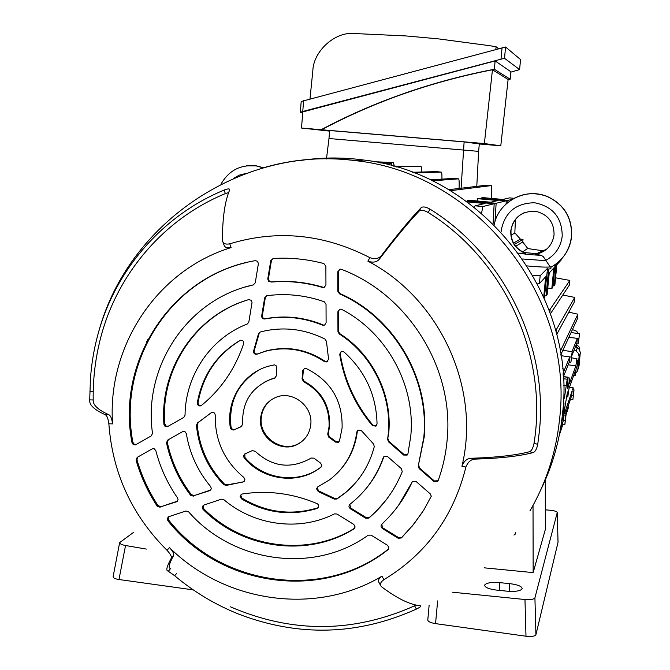 <?xml version="1.0" encoding="UTF-8"?>
<svg xmlns="http://www.w3.org/2000/svg" width="670" height="670" viewBox="0 0 670 670"><rect width="100%" height="100%" fill="white"/><g stroke="black" fill="none" stroke-linecap="round" stroke-linejoin="round"><path stroke-width="1" d="M579.692 350L579.064 346.926L576.368 344.447M579.106 349.246L575.706 346.089M349.765 504.334L350.686 508.019L350.167 508.614L348.936 506.922L349.254 504.904L354.974 500.08C368.023 488.514 377.453 474.327 383.265 457.526L384.069 456.37L387.469 456.488L401.472 468.724L402.226 471.755C395.962 487.098 387.059 500.524 375.502 512.022L368.885 518.103L365.837 518.287L366.322 517.676L369.371 517.491L375.979 511.419L385.56 500.691M310.805 424.311C313.007 405.92 292.137 390.015 275.672 397.452C266.752 401.481 261.719 408.449 260.58 418.365C258.218 438.038 282.053 454.051 298.56 443.758C305.78 439.394 309.867 432.912 310.805 424.311M350.167 508.614L365.837 518.287M317.027 508.471L317.798 508.053C319.205 506.361 318.953 504.87 317.052 503.589C292.43 493.288 267.456 490.105 242.121 494.033L241.25 494.359L240.095 496.269L241.384 498.79C265.488 513.161 290.705 516.386 317.027 508.471L318.292 507.525M341.189 351.482L339.698 354.288C344.07 380.987 354.974 404.764 372.428 425.618L372.914 425.165L376.49 425.643M339.698 354.288L341.407 351.398L343.978 351.926C365.368 371.347 376.389 395.375 377.051 424.01L375.92 426.162L372.428 425.618M239.885 340.494C216.452 354.74 202.256 375.535 197.307 402.871L198.06 402.695C198.261 404.806 199.384 405.735 201.41 405.476C221.15 389.329 235.22 368.743 243.629 343.702C243.888 341.365 242.875 340.209 240.572 340.226L240.421 340.26M201.427 405.467L200.715 405.861C198.647 406.179 197.508 405.258 197.281 403.097L197.307 402.871M93.197 399.973L89.713 399.881L89.671 400.4C89.403 405.141 94.537 409.881 105.073 414.621L108.816 414.73C110.625 415.559 111.873 418.616 112.577 423.892C107.032 346.491 156.713 270.353 231.117 247.582C227.147 248.377 224.777 247.506 223.998 244.952L222.742 241.451M421.112 207.717C410.668 218.562 397.519 234.408 381.682 255.27L379.664 258.796C395.484 237.984 408.658 222.072 419.194 211.075L421.112 207.717C422.904 206.36 425.877 206.837 430.048 209.166C503.991 255.027 548.562 345.712 539.358 431.539L537.75 444.252C536.796 448.908 535.313 451.672 533.287 452.543C519.552 456.169 500.163 458.355 475.131 459.109C471.044 459.26 467.962 461.906 465.893 467.074C453.531 516.578 426.212 554.107 383.927 579.65C380.677 581.995 379.689 584.131 380.97 586.041L381.917 587.054C397.452 598.662 410.3 604.893 420.467 605.747L420.869 605.889C421.103 606.434 419.613 607.497 416.413 609.08C357.906 635.42 298.627 637.078 238.57 614.063C215.271 604.7 193.965 591.928 174.669 575.731L168.061 571.066C165.699 570.798 166.746 566.569 171.202 558.395C171.972 556.938 170.59 554.257 167.073 550.346C131.873 515.222 112.468 473.028 108.858 423.783C108.155 418.507 106.898 415.459 105.073 414.621M380.803 585.747L378.986 582.54C377.721 580.639 378.709 578.511 381.959 576.167C315.562 616.065 224.844 602.631 169.435 547.524C172.952 551.418 174.334 554.098 173.589 555.556C169.083 563.855 168.036 568.143 170.44 568.42M379.664 258.796C377.059 262.171 373.131 262.958 367.889 261.158C439.93 298.569 481.052 388.366 461.923 466.236C463.967 461.094 467.032 458.439 471.119 458.272C496.102 457.501 515.557 455.324 529.476 451.756C531.519 450.91 533.027 448.146 533.99 443.473L537.75 444.252M89.713 399.881L90.425 379.329C91.514 362.989 94.311 346.976 98.817 331.298C116.655 268.662 163.145 215.221 224.09 190.079C227.431 188.781 229.308 188.563 229.726 189.426L229.651 189.987C224.944 201.084 222.524 217.616 222.398 239.592L222.633 241.166C223.403 243.729 225.773 244.609 229.751 243.813C277.238 229.416 323.945 234.031 369.882 257.665C375.125 259.458 379.061 258.662 381.682 255.27M136.311 444.394L151.32 435.869L152.517 433.373C142.785 366.724 187.575 298.954 253.327 284.909L255.262 282.807L258.411 263.553L257.456 261.25L255.329 260.663C172.332 274.256 115.843 360.628 132.032 442.795L132.903 442.326L134.167 444.177L136.362 444.369M135.441 444.863L133.297 444.654L132.032 442.795M163.907 424.336C159.552 369.003 195.632 314.783 248.696 299.624L251.233 300.277L252.037 302.446L248.838 322.044L247.272 324.012C210.514 338.082 185.364 375.493 185.037 415.266L183.806 417.402L167.358 426.715L165.08 426.413L163.907 424.336L164.736 423.901L166.202 426.145L168.254 426.246M197.549 422.871L198.32 422.435L197.223 424.747L196.444 425.19L197.549 422.871L211.728 412.452C213.78 412.092 214.944 412.98 215.229 415.124C214.802 440.349 224.35 461.136 243.872 477.467L244.91 479.703L243.713 481.755L226.292 485.415L223.797 484.695L224.517 484.15L227.013 484.862L226.292 485.415M196.444 425.19C198.613 448.13 207.725 467.962 223.797 484.695M323.669 287.581L322.613 287.48L324.238 287.363L325.947 284.951L325.88 266.199L323.87 263.57C309.272 259.7 294.54 257.916 279.666 258.218L273.134 258.494L270.772 260.672L267.757 278.988L268.419 278.795L269.332 281.316L271.258 281.936L268.67 281.517L267.757 278.988M322.613 287.48C305.78 282.43 288.77 280.613 271.593 282.053L271.241 281.936M324.129 325.293L322.53 325.159L324.69 325.017L326.097 322.739L326.03 304.281L324.213 301.718C305.897 295.361 287.321 293.293 268.486 295.503L266.811 295.721L264.65 297.857L261.685 315.863L262.355 315.603C262.355 317.697 263.369 318.736 265.412 318.711L264.75 318.979C262.707 319.004 261.685 317.965 261.685 315.863M322.53 325.159C303.82 317.547 284.784 315.444 265.404 318.861L264.767 318.979M324.565 361.658L325.126 361.314C306.676 349.212 287.103 345.728 266.409 350.854L265.747 351.18C286.475 346.038 306.081 349.531 324.565 361.658L326.918 361.976L328.568 359.061L326.441 341.323L324.958 339.053C305.545 329.406 285.529 326.684 264.91 330.888L260.236 332.027L258.444 333.92L260.236 332.027M265.747 351.18L256.761 354.262C254.742 354.447 253.645 353.5 253.469 351.423L258.444 333.92M437.711 481.294L433.951 481.487L434.328 480.934L438.071 480.75L437.711 481.294L438.18 480.491C442.845 467.618 445.81 454.277 447.091 440.466C454.654 369.011 408.499 294.532 341.323 269.307L340.201 269.122L337.764 271.777L337.822 291.316L338.367 291.098L338.308 271.593L337.764 271.777M433.951 481.487L419.127 468.556L418.298 465.734L423.767 437.703C429.797 378.877 393.734 317.446 339.43 293.803L337.822 291.316M403.642 455.047L388.525 441.857L387.612 439.411L388.298 433.498C391.975 395.057 372.11 354.765 339.213 333.928L337.956 331.633L337.889 311.717L339.983 309.13L341.717 309.398C386.984 332.831 415.794 385.677 410.769 436.162L407.938 453.757L407.142 455.089L403.642 455.047L404.069 454.536L388.985 441.371L388.525 441.857M177.282 501.319L178.061 499.686L177.575 497.944C167.475 483.447 160.222 467.668 155.817 450.634L154.201 448.774L152.123 448.9L137.174 457.367L136.077 460.256C140.817 476.588 147.861 491.897 157.199 506.185L158.028 505.607L160.959 506.696L177.433 501.168M176.821 501.646L177.257 501.244M160.959 506.696L176.453 501.813M160.13 507.274L157.199 506.185M210.581 490.155L211.318 488.556L210.673 486.596C197.725 471.102 189.618 453.448 186.335 433.641L185.062 431.731L182.851 431.522L167.642 440.115L166.478 442.837C170.641 462.015 178.664 479.477 190.548 495.205L191.335 494.644L194.166 495.582L210.698 490.03M194.166 495.582L209.693 490.691M193.395 496.143L190.548 495.205M203.504 505.155L203.73 508.723L202.968 509.309L202.156 507.131L203.337 505.247L221.393 499.183L223.83 499.678C254.382 525.674 299.473 531.754 334.456 513.882L336.985 514.024L353.827 524.451L355.134 526.997L353.961 528.906L354.815 528.019M202.968 509.309C242.305 549.023 307.396 558.093 353.961 528.906M168.647 516.746L168.673 520.087L167.852 520.691C219.886 586.828 322.881 601.97 387.989 549.676L388.717 548.764M167.852 520.691L167.324 518.279L168.84 516.67L185.866 511.009L188.555 511.771C232.993 562.909 314.138 574.466 368.215 535.179L371.096 535.137L387.628 545.372L388.935 547.926L387.989 549.676M334.824 498.522L337.446 498.447L336.909 499.024L345.067 493.07C359.631 480.867 369.371 465.365 374.296 446.572L373.542 443.976L361.44 430.693L357.973 430.081L356.817 431.941C354.145 451.982 345 467.978 329.389 479.946L317.563 487.006L316.558 488.824L318.275 491.571L334.28 499.1L334.824 498.522L318.845 491.01L318.275 491.571M336.909 499.024L334.28 499.1M381.682 524.3L382.704 527.801L382.243 528.429L398.173 538.27L398.608 537.625L401.816 537.315L412.544 525.607L422.46 512.14M382.243 528.429L381.037 526.838L381.23 524.903L388.148 517.877C397.972 507.399 405.92 495.549 412 482.325L412.494 481.604L416.129 481.529L430.349 493.949L431.279 496.244L423.708 510.171L413.683 524.317L401.389 537.968L398.173 538.27M230.338 427.812C225.932 401.229 242.414 373.868 267.749 366.389L274.432 364.849L275.998 365.552L276.836 367.068L276.216 376.054L274.549 378.257L270.437 379.471C251.083 387.712 241.828 402.586 242.674 424.093L241.234 426.656L233.637 430.023L231.376 429.57L230.338 427.812L231.058 427.359L232.381 429.311L234.676 429.453L233.964 429.906M244.91 453.883L244.868 457.417L244.173 457.92C262.272 479.687 296.006 484.896 318.476 469.034L321.131 467.057M244.173 457.92L243.512 456.044L244.558 454.084L252.247 450.625L255.153 451.253C271.961 466.756 290.144 469.302 309.691 458.891L311.006 458.029L313.92 458.171L320.662 463.154L321.767 465.566L320.796 467.367M335.528 442.116L328.752 437.133L327.722 434.252L329.079 426.48C329.673 406.414 321.173 391.473 303.577 381.657L302.061 378.986L302.731 370.678L304.415 368.466L306.282 368.534C330.829 380.811 342.772 400.635 342.102 428.021L339.497 440.91L338.467 442.25L335.528 442.116L336.072 441.639L329.313 436.664L328.752 437.133M241.376 494.284L240.798 495.708L242.079 498.212C266.149 512.567 291.324 515.783 317.605 507.877M253.612 350.753L254.29 350.427L254.148 351.105C254.324 353.182 255.421 354.12 257.439 353.936L257.071 354.154M317.613 486.973L317.136 488.262L318.845 491.01M327.722 434.252L328.283 433.783L329.632 426.028C330.226 405.995 321.742 391.079 304.18 381.28L303.577 381.657M272.338 399.111C265.764 403.575 262.062 409.847 261.241 417.929C258.888 437.569 282.69 453.556 299.163 443.28L301.961 441.43M387.612 439.411L388.751 433.029C392.419 394.655 372.595 354.43 339.757 333.635L339.213 333.928M418.298 465.734L424.169 437.225C430.182 378.5 394.178 317.186 339.975 293.577L339.43 293.803M299.925 160.582C321.022 157.316 342.311 157.132 363.793 160.03C481.345 173.153 577.163 293.963 562.566 413.231C559.81 440.215 552.574 465.692 540.857 489.644M416.413 609.08L414.571 605.831L416.087 605.06M414.571 605.831C353.467 633.108 292.087 633.443 230.43 606.819M430.048 209.166L428.147 212.474C423.984 210.154 421.003 209.685 419.194 211.075M428.147 212.474C504.56 259.801 548.47 355.77 533.99 443.473M108.816 414.73C98.121 409.889 92.921 405.057 93.197 400.233C92.895 380.577 95.023 361.197 99.587 342.102C115.106 276.459 162.274 219.593 225.355 193.596L224.09 190.079M97.979 349.313L99.587 342.102M228.646 192.558L225.355 193.596M253.788 284.75L245.262 287.028M247.205 262.364C168.739 280.127 117.543 363.442 132.903 442.326M245.371 300.671C194.459 317.245 160.557 370.133 164.736 423.901M242.825 482.057L227.013 484.862M197.223 424.747C199.375 447.652 208.479 467.451 224.517 484.15M198.32 422.435L211.033 412.862M243.52 481.512L244.299 481.269M323.183 287.271C306.374 282.221 289.398 280.42 272.246 281.852L271.258 281.936M273.025 258.503L271.434 260.504L268.419 278.795M323.099 324.883C304.423 317.279 285.412 315.185 266.065 318.593L265.429 318.711M266.677 295.746L265.312 297.631L262.355 315.603M266.409 350.854L257.749 353.827M254.29 350.427L259.123 333.627M325.126 361.314L327.655 361.566M240.505 340.243C217.155 354.472 203.01 375.217 198.086 402.469M434.328 480.934L419.529 468.029L419.127 468.556M339.824 269.181L338.308 271.593M338.367 291.098L339.975 293.577M418.7 465.206L419.529 468.029M337.956 331.633L338.501 331.34L338.434 311.466L337.889 311.717M404.069 454.536L407.611 454.545M339.673 309.213L338.434 311.466M338.501 331.34L339.757 333.635M388.064 438.934L388.985 441.371M340.234 353.953C344.598 380.61 355.494 404.345 372.914 425.165M137.945 456.932L136.94 459.754C141.68 476.06 148.707 491.344 158.028 505.607M168.354 439.713L167.299 442.368C171.453 461.513 179.46 478.941 191.335 494.644M203.73 508.723C243.001 548.37 307.991 557.415 354.472 528.278M168.673 520.087C220.614 586.108 323.442 601.216 388.441 549.015M336.96 473.422C348.45 461.965 355.234 447.979 357.328 431.472L356.817 431.941M337.446 498.447L345.594 492.5L353.852 484.737M357.897 430.123L357.328 431.472M350.686 508.019L366.322 517.676M364.296 490.691C372.939 480.842 379.413 469.62 383.726 457.015L383.265 457.526M384.036 456.396L383.726 457.015M398.432 505.481L412 482.325M382.704 527.801L398.608 537.625M241.878 426.229L233.956 429.914M259.131 369.915C237.842 382.813 228.487 401.958 231.058 427.359M274.315 378.324L271.09 379.103L264.122 382.285M244.868 457.417C262.933 479.142 296.609 484.343 319.054 468.514L321.223 466.948M302.061 378.986L302.664 378.617L303.334 370.326L302.731 370.678M328.283 433.783L329.313 436.664M336.072 441.639L339.037 441.748M304.289 368.517L303.334 370.326M302.664 378.617L304.18 381.28M546.536 269.281L550.857 268.745L551.033 266.92M527.256 265.931L527.692 265.973C538.914 267.012 546.427 267.338 550.229 266.936L543.244 256.526L541.084 255.337L535.539 254.173M545.673 260.412C555.288 255.128 560.807 247.037 562.222 236.15C562.046 217.532 552.825 206.402 534.543 202.759C515.95 203.052 504.845 212.264 501.219 230.396L501.11 231.979M525.489 253.185L518.572 253.176M510.239 200.665C521.62 193.245 533.739 191.787 546.603 196.285C563.889 204.149 572.188 217.566 571.493 236.527C569.793 249.86 563.177 259.952 551.644 266.819L550.229 266.936M484.728 585.01L484.653 585.362C485.189 587.598 489.309 589.198 497.006 590.161L507.173 591.183C516.017 591.786 521.025 590.898 522.181 588.52C521.645 586.225 517.475 584.6 509.677 583.629L499.686 582.64C491.42 582.046 486.437 582.833 484.728 585.01M534.92 597.849L535.925 634.691C534.92 636.299 531.611 636.81 525.992 636.224L524.97 599.524C530.598 599.91 533.915 599.357 534.92 597.849L557.264 512.491C556.812 511.47 554.492 510.724 550.313 510.264L545.321 509.811M484.108 567.817L533.144 572.607L545.346 529.442L545.288 480.047M524.97 599.524L452.367 592.196M533.144 572.607L533.027 505.423M535.925 634.691L558.026 542.306L557.256 512.592M525.992 636.224L435.55 623.628C430.634 622.807 428.038 621.593 427.787 619.985L429.118 605.353M133.322 532.549L119.654 542.6C119.804 543.847 121.764 544.819 125.533 545.514L146.345 549.082M125.533 545.514L118.984 579.525L193.27 589.876M118.984 579.525C115.198 578.947 113.238 578.017 113.104 576.736L119.654 542.6M245.798 173.496L239.299 175.138L233.436 178.429M498.43 48.6L496.06 46.741L489.594 45.686L437.937 38.818L405.777 35.929L353.701 33.5C334.807 31.708 313.384 51.339 312.84 70.677L310.001 98.833M510.842 72.134L519.602 69.613L520.54 59.58M504.518 58.273L519.593 69.596L520.548 59.546L505.565 47.017L504.518 58.273L302.756 111.48L300.336 112.342L302.731 112.744M301.274 101.472L505.565 47.017M496.06 46.741L495.867 49.279M495.122 60.92L302.79 111.907L301.517 128.037L321.139 129.704C374.639 101.287 432.376 81.137 494.351 69.253L510.18 79.227L510.883 71.765L495.122 60.92L494.351 69.253M326.466 158.974L328.978 138.523L463.38 150.047L328.978 138.523L329.632 130.516L464.117 141.923L479.318 143.924L478.64 151.37L463.38 150.047L478.64 151.37L476.78 186.361M479.318 143.991L500.783 145.809L484.377 143.556L321.139 129.704M329.581 131.119L301.517 128.037M500.783 145.809L508.12 79.479L492.458 69.78L484.377 143.556M321.567 129.754C374.388 101.698 431.346 81.707 492.458 69.78M464.117 141.923L461.086 188.22M508.103 79.621L510.18 79.227M563.244 404.864L563.964 402.846L563.771 413.909L567.155 393.859L568.018 391.414L567.825 396.782L568.964 388.751L575.396 370.644L575.178 375.644L576.175 368.45L577.364 365.301L577.825 360.653L577.364 365.301M515.431 219.45L514.82 233.185L511.026 235.095M513.53 243.059L520.397 239.131L514.828 232.892M544.3 250.94L527.524 248.545L522.575 251.928M527.818 248.587L522.768 241.996L515.682 246.292M146.521 342.06L147.325 341.817L147.752 339.673M502.559 200.456L502.609 199.895L507.944 200.38L512.357 199.3M486.319 199.132L486.387 198.421L481.236 197.952L482.928 197.625L502.81 199.434L509.577 197.885L514.133 198.295M486.387 198.421L502.609 199.895M474.368 207.281L475.08 205.807L482.877 206.519L494.167 203.755L493.078 223.73M467.241 201.879L485.063 203.513L475.089 205.799L482.861 206.519L481.546 213.177M507.81 202.491L507.944 200.38M495.013 221.519L496.135 203.27L506.269 200.791L506.093 203.965M553.211 280.562L554.458 280.68L553.948 285.856L554.911 284.633L556.854 264.709L561.108 260.102L561.184 259.332M555.472 264.374L556.092 263.913M556.041 264.424L554.752 280.32L553.244 280.169M533.044 275.546L540.154 275.78L547.549 268.26M561.117 260.052L561.2 259.315M515.247 533.312L515.163 534.216L515.716 532.675M515.163 534.216L513.915 535.087M374.488 161.755L393.374 162.492L381.163 162.324L391.824 163.514L391.682 165.658M394.303 166.076L393.374 162.492M567.8 386.062L568.537 386.171L567.683 388.558L568.009 377.177L567.214 379.22L564.509 397.335L563.487 400.166M568.185 364.807L575.865 365.879L569.475 383.567L569.726 378.056L568.537 386.171M576.895 360.519L577.825 360.653L576.644 363.735L576.904 358.626L575.865 365.879M568.889 337.253L577.356 338.409L576.878 343.166L571.962 355.401M571.929 351.633L577.356 338.409M560.321 429.705L563.487 420.191L564.006 414.973L561.452 422.536M565.689 413.558L571.644 395.66L572.121 390.937L564.542 413.382L566.175 413.633L565.656 415.207L564.006 414.973M573.152 389.429L573.177 387.788L569.5 387.252M574.031 389.865L572.909 399.488L574.031 389.865L572.557 389.639L573.177 387.788M560.991 355.686L569.768 356.901L569.249 362.16L563.386 376.741L563.051 373.734M562.566 368.14L563.947 371.096L569.768 356.901M564.509 397.335L563.587 397.201M563.252 376.733L567.926 377.327M421.857 172.023C421.824 168.53 421.539 166.696 421.011 166.52L393.206 166.076M395.04 166.595L421.011 166.52M570.915 362.277L572.172 351.666L570.915 362.277L569.249 362.16M578.386 343.266L579.5 333.727L578.386 343.266L576.878 343.166M573.612 391.146L572.121 390.937M448.707 189.685L486.68 185.188L491.303 185.607L491.428 198.404M496.135 203.27L467.225 200.632L469.218 200.246L490.716 202.214L498.003 200.539L477.476 198.672L484.452 198.957M484.46 198.806L506.269 200.791M466.312 201.201L494.167 203.755M452.074 190.489L449.704 190.28L452.074 190.489L491.303 185.607M452.049 190.498L451.538 191.386M467.225 200.632L467.191 201.285M477.35 200.992L477.476 198.672M481.236 197.952L481.202 198.513M547.775 288.016L551.82 288.561L552.825 287.288L555.028 264.684M551.82 288.561L553.83 267.975L549.241 272.941L547.147 294.515L546.017 295.947L548.613 269.231M540.154 275.78L539.4 283.586L545.681 276.794L543.739 296.776M544.325 298.108L547.449 269.273M546.561 290.345L545.095 290.202M546.913 289.917L545.137 289.741M548.278 272.732L547.122 272.623M548.914 309.473L550.179 309.213L569.852 280.428L555.572 277.816M553.948 285.856L552.976 285.722M546.017 295.947L544.869 295.797M539.4 283.586L537.566 283.879M569.391 285.043L569.843 280.454L569.391 285.068L550.464 313.728M578.461 333.585L576.585 331.198L572.431 329.59M575.43 346.767L578.855 348.953L580.312 352.311L579.022 365.988L577.649 370.368M574.14 349.991L576.108 351.047L577.372 347.805M580.304 353.241L579.089 356.574L577.8 369.555L579.022 365.988M579.089 356.574L578.444 353.375L576.108 351.047M575.563 373.45L577.364 371.214L577.8 369.555M473.414 201.017L473.313 202.03M472.802 201.134L472.727 201.971M490.365 202.742L490.298 203.395M486.906 198.32L486.822 199.174M396.121 166.679L396.983 167.157M146.789 341.533L147.417 341.34M133.23 383.491L132.501 383.081M349.095 159.963L358.609 160.633M577.758 360.653L577.289 365.292M565.656 415.207L564.902 424.353L566.175 413.633M380.192 162.894L391.824 163.514M358.877 160.599L357.646 160.549M514.359 244.458L523.019 239.383L522.768 241.996M520.397 239.131L523.019 239.383M129.578 409.789L130.457 409.378M129.528 412.527L130.407 412.678M130.474 418.691L129.578 418.474M131.278 430.668L130.876 431.128L131.395 431.731M132.191 437.904L131.178 437.426M577.406 318.803L577.867 314.197L568.797 312.161M560.832 354.673L577.398 318.853L577.867 314.197M560.279 351.34L577.858 314.23M574.274 302.019L574.734 297.413L562.808 295.034M556.703 334.456L574.265 302.07M555.723 330.687L574.726 297.438M559.266 435.316L562.934 424.194M566.066 414.688L568.629 406.933M441.932 179.133L441.932 179.074C442.041 174.778 441.806 172.45 441.229 172.089L436.187 171.646L412.293 172.274M441.229 172.089L413.909 172.885M459.042 188.463L459.143 185.808C459.26 181.511 459.059 179.192 458.531 178.848L432.25 180.841M458.531 178.848L453.473 178.404L430.232 179.87M579.056 346.909L579.558 348.199M576.627 346.583L576.368 344.439M112.577 423.892L108.858 423.783M167.073 550.346L169.435 547.524M381.959 576.167L383.927 579.65M465.893 467.074L461.923 466.236M367.889 261.158L369.882 257.665M229.751 243.813L231.117 247.582M262.204 168.145C292.916 158.958 324.514 156.52 357.001 160.817C476.739 174.2 574.458 297.421 559.592 418.968C556.175 452.041 546.31 482.651 529.987 510.808M176.478 573.587L174.669 575.731M173.589 555.556L171.202 558.395M168.463 571.091L170.599 568.554M471.119 458.272L475.131 459.109M533.287 452.543L529.476 451.756M89.939 391.523L93.214 391.615M271.434 260.504L270.772 260.672M265.312 297.631L264.65 297.857M136.94 459.754L136.077 460.256M167.299 442.368L166.478 442.837M242.079 498.212L241.384 498.79M369.371 517.491L368.885 518.103M401.816 537.315L401.389 537.968M241.234 426.656L241.837 426.262M522.684 258.988L545.807 260.672M535.146 254.332L536.796 254.056C546.687 251.417 552.44 245.044 554.056 234.935C554.191 222.725 548.42 214.928 536.729 211.536C522.399 210.38 513.739 216.804 510.758 230.798C510.456 241.736 515.381 249.273 525.54 253.402M561.259 259.248C567.205 252.774 570.647 245.17 571.602 236.426C572.297 217.49 564.006 204.099 546.745 196.235C538.688 193.236 530.506 192.859 522.215 195.087M525.707 253.285C515.573 249.156 510.649 241.627 510.95 230.706C512.123 222.03 516.754 215.949 524.836 212.474M519.208 253.176C525.724 254.307 532.851 254.994 540.581 255.245M537.6 253.788L523.756 252.498M546.661 249.19L535.305 254.206L536.796 254.056C546.695 251.434 552.44 245.053 554.04 234.91M437.636 600.931L435.55 623.628M499.209 590.387L499.686 582.64M509.2 591.342L509.677 583.629M246.225 165.842L256.141 165.9L263.201 167.843M263.486 167.76L256.635 165.9L250.848 165.498M501.026 58.901L502.073 47.629M303.627 100.534L302.756 111.48M493.154 222.239L494.762 222.39M563.956 370.133L563.395 374.714M550.179 309.213L549.894 312.128M571.435 357.11L569.768 356.934M573.143 395.786L571.652 395.627M565.145 420.333L563.487 420.157M578.855 338.593L577.356 338.434M563.612 385.3L566.108 385.602M563.361 378.726L567.214 379.22M562.767 411.112L563.57 411.196M391.439 165.599L391.582 163.53M389.203 165.013L389.303 163.505M556.301 330.452L556.125 332.22M579.064 346.918L576.803 344.673M299.163 443.28L298.56 443.758M98.817 331.298C128.983 220.363 245.53 144.904 357.001 160.817L363.793 160.03M272.246 281.852L271.593 282.053M266.065 318.593L265.404 318.861M345.594 492.5L345.067 493.07M375.979 511.419L375.502 512.022M412.544 525.607L412.134 526.235M271.09 379.103L270.437 379.471M319.054 468.514L318.476 469.034M339.003 441.773L338.467 442.25M275.194 377.888L274.549 378.257M388.65 548.898L388.366 549.316M354.748 528.128L354.388 528.571M407.561 454.578L407.142 455.089M256.761 354.262L257.439 353.936M326.918 361.976L327.479 361.632M265.412 318.711L264.75 318.979M243.713 481.755L244.215 481.361M168.178 426.271L167.358 426.715M200.715 405.861L201.352 405.517M375.92 426.162L376.398 425.701M317.798 508.053L318.225 507.609M566.485 252.23L569.91 244.592L571.619 236.401C572.314 217.482 564.023 204.09 546.745 196.235L546.603 196.285C524.987 187.374 498.312 202.047 494.167 224.802M518.538 216.201C514.141 220.045 511.629 224.869 510.992 230.673C510.691 241.585 515.599 249.114 525.707 253.26M523.731 252.49L537.633 253.779M558.035 542.197L557.264 512.491M263.528 167.751L256.141 165.9C240.48 164.376 228.746 170.49 220.949 184.242M300.336 112.342L301.199 101.421M569.726 378.056L568.152 377.83M567.75 396.883L566.753 396.808M576.904 358.626L571.719 357.889M575.12 375.719L573.629 375.61M572.172 351.666L562.842 350.343M579.5 333.727L571.066 332.546M568.009 377.177L563.453 376.599M563.604 414.127L562.49 414.018M564.885 424.353L562.172 424.135M572.9 399.479L570.438 399.295M395.091 166.604L396.23 166.696M130.692 433.766L130.876 431.128M574.274 302.044L574.734 297.413"/></g></svg>
